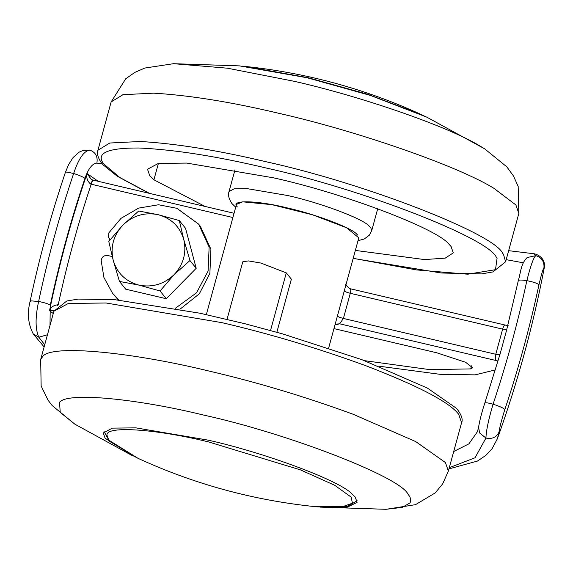 <?xml version="1.0" encoding="UTF-8"?>
<svg xmlns="http://www.w3.org/2000/svg" width="573" height="573" viewBox="0 0 573 573"><rect width="100%" height="100%" fill="white"/><g stroke="black" fill="none" stroke-linecap="round" stroke-linejoin="round"><path stroke-width="0.86" d="M484.629 148.808L426.749 117.121L370.53 95.476L307.135 77.763L239.45 65.881L173.497 63.696L227.381 68.187L294.543 81.373C358.447 95.777 446.926 125.723 480.181 146.129L484.629 148.808L506.804 166.829L513.458 175.947L518.178 186.433L518.83 213.471L515.893 204.962L493.833 188.252C455.406 164.673 353.183 130.078 279.352 113.433C231.406 102.03 189.484 95.276 153.593 93.163L122.966 94.688L111.141 101.944L97.919 150.269L109.751 143.021L140.371 141.488C176.269 143.601 218.191 150.355 266.137 161.758C363.941 183.159 494.026 233.49 502.671 253.287L503.509 254.383L505.608 261.797L518.83 213.471M205.077 206.452L153.915 179.786L149.711 175.625L147.505 169.236L158.384 163.42L186.691 163.083L273.665 177.852C343.22 193.151 437.45 228.598 449.16 244.406L451.073 246.505L453.272 252.886L445.235 258.137L424.493 259.569L355.353 250.415M135.386 457.104L105.124 438.259L103.298 432.959L112.329 428.131L135.815 427.852L208.006 440.114C262.678 452.204 337.712 479.665 351.536 493.439L355.253 497.092L357.079 502.392L346.801 507.406L317.17 506.84M174.12 274.646C163.993 284.251 152.239 287.732 138.852 285.089C125.723 281.493 117.178 273.242 113.218 260.321C110.209 247.128 113.425 235.388 122.851 225.117C132.972 215.512 144.725 212.039 158.112 214.682C171.241 218.27 179.786 226.528 183.747 239.442C186.755 252.636 183.546 264.375 174.12 274.646L160.046 290.969L138.852 285.089L119.442 281.422L113.218 260.321L108.777 241.441L122.851 225.117L138.709 211.007L158.112 214.682L179.306 220.562L183.747 239.442L189.971 260.536L174.12 274.646M179.306 220.562L185.537 228.305L196.21 268.286L189.971 260.536M196.21 268.286L166.277 298.719L125.68 289.172L119.442 281.422M166.277 298.719L160.046 290.969M112.244 256.568L107.774 255.515C103.935 255.186 101.743 256.926 101.192 260.736L103.935 277.533L112.594 293.355L118.41 300.016M180.008 309.198L199.34 293.799L209.883 273.3L210.914 249.255L200.407 226.335L198.623 224.122L176.864 208.3L158.549 204.762L138.637 208.099L121.032 218.334L108.798 232.932L108.447 237.509L110.166 239.65M112.594 293.355L119.112 300.08M175.309 308.31L196.539 292.803L208.099 271.079L209.138 247.042L198.623 224.122M498.001 360.983L339.667 323.809L335.885 324.139M334.969 324.948L339.667 323.809L343.406 318.445C339.717 317.485 337.719 316.647 337.425 315.931M495.28 360.417L495.767 354.279L499.921 354.601L499.334 356.406M507.069 328.107L506.776 329.561L502.643 329.131L350.289 293.297C351.177 290.096 350.848 288.534 349.294 288.606M345.985 284.05C344.724 283.95 345.992 285.483 349.795 288.649L349.752 288.642M344.301 290.783C344.602 291.499 346.593 292.337 350.289 293.297L343.406 318.445L495.767 354.279L502.643 329.131C503.531 326.166 504.29 324.862 504.913 325.206M54.141 310.416L49.529 310.702C50.739 307.293 53.49 305.316 57.773 304.786L58.288 304.929M57.579 305.509L57.773 304.786M58.16 305.029L58.188 304.908C66.926 264.139 77.935 223.9 91.207 184.205L90.778 184.119C87.39 181.405 86.143 177.874 87.053 173.526L91.179 179.285L92.482 180.015M90.778 184.119L92.597 179.994L234.056 213.271M232.889 217.525L91.207 184.205C92.095 181.24 92.855 179.929 93.478 180.28M270.528 330.499L286.292 272.877L291.371 279.18L276.852 332.261M286.292 272.877L260.865 263.036L248.403 260.916L242.787 261.797L227.044 319.326M364.586 360.675L429.75 369.628L470.734 368.905L472.653 367.787L465.613 362.286L436.733 352.782L333.966 328.608M378.918 366.176L439.785 374.284L475.089 374.864L495.351 369.914M102.238 163.849L96.894 163.119C92.418 163.398 88.435 168.476 84.962 178.346C70.916 220.032 59.348 262.305 50.274 305.158C48.132 303.776 44.25 302.551 38.62 301.484L31.565 300.911L30.068 301.513C27.074 313.345 28.127 324.146 33.234 333.901L38.814 337.203L47.444 334.768M50.274 305.158L49.994 325.471M84.962 178.346C82.863 176.821 79.081 175.209 73.638 173.497L66.819 172.036L65.401 172.337C51.09 214.796 39.308 257.857 30.068 301.513M507.033 328.265L518.307 280.663C520.864 272.003 520.864 263.659 527.16 257.542L535.855 255.644C541.75 257.599 544.45 261.675 543.942 267.87C543.039 268.794 541.37 274.46 538.942 284.853C529.918 326.961 518.551 368.525 504.827 409.545C501.547 420.038 499.599 427.58 498.997 432.157L497.364 438.782L492.121 448.673L485.797 455.449L477.481 461.05L448.953 468.9M498.997 432.157C496.39 437.349 492.042 439.312 485.947 438.059L479.622 432.987L478.577 427.179L477.488 431.605L468.929 443.831L453.709 451.524M504.827 409.545C503.509 408.055 499.584 406.278 493.059 404.216C487.58 402.683 484.844 402.382 484.844 403.32M96.894 163.119C97.933 156.594 95.627 152.282 89.975 150.19L83.25 150.413L79.267 152.081L73.05 157.575L68.667 164.494L65.401 172.337M538.942 284.853C537.617 283.377 533.592 281.98 526.859 280.663C521.208 279.767 518.364 279.846 518.336 280.899M523.307 262.799L506.195 259.669M544.35 267.376L543.942 267.87M358.798 237.838L346.536 227.746L312.486 214.782L271.831 204.64L242.658 201.839L236.484 204.389L206.337 314.598M235.016 169.708L229.042 191.547L234.121 188.825L247.328 188.675L287.918 195.565C318.889 202.412 361.334 217.998 368.797 225.698L370.71 227.603L371.734 230.582L377.707 208.744M153.915 179.786L158.399 163.42M237.365 206.946C229.386 199.741 256.654 200.228 286.951 207.834C313.495 213.7 349.874 227.066 356.277 233.669L357.839 235.209M353.19 258.323L416.464 269.912L467.776 274.195L495.495 269.682L497.085 258.201L496.275 257.134C487.845 237.838 361.011 188.761 265.65 167.896C216.558 156.228 174.342 149.596 138.995 147.999C107.344 147.863 95.576 153.17 103.692 163.921L119.8 177.494L149.446 193.366M366.362 365.932C317.893 348.198 269.804 333.787 222.109 322.692L106.134 303.002L68.402 303.446L53.898 311.203L40.676 359.529L42.803 356.327C52.358 344.036 133.624 352.596 208.887 371.018C256.582 382.112 304.671 396.523 353.14 414.258L415.661 441.561L445.429 462.547L448.365 471.056L461.587 422.731L458.651 414.222L457.691 413.097C447.47 401.179 417.029 385.457 366.362 365.932M448.365 471.056L442.693 483.848L435.201 492.93L415.454 504.684L386.009 509.304L402.246 507.377L409.946 502.929C411.4 500.444 410.755 497.536 408.012 494.205C400.527 477.073 287.933 433.51 203.279 414.988C138.136 399.044 67.8 391.631 59.528 402.275L60.229 412.41L74.877 424.192L52.15 405.541L48.032 400.169L41.141 385.973L40.676 359.529M357.144 500.745L347.489 506.439L314.248 506.553L340.727 507.349L352.459 503.209L351.127 497.106L334.704 485.274L300.431 469.874L208.443 441.89C158.177 429.478 106.062 425.23 106.943 435.086L108.748 440.1L138.043 458.35L109.443 441.282L104.078 431.519M308.073 77.692L367.687 94.266L421.463 114.65C365.373 88.915 306.634 72.85 245.258 66.447L308.073 77.692M506.776 329.561L499.921 354.601M53.253 313.531L49.529 310.702C59.119 264.289 71.632 218.564 87.053 173.526L98.191 181.312M471.565 365.846L470.734 368.905M89.008 150.011L89.975 150.19C84.124 150.613 78.68 158.384 73.638 173.497C59.456 215.57 47.781 258.237 38.62 301.484C35.189 317.37 35.247 329.274 38.814 337.203L44.715 344.76M449.289 467.683L475.024 457.791L485.947 438.059C486.133 430.896 488.504 419.615 493.059 404.216C506.654 363.576 517.92 322.391 526.859 280.663C530.677 265.464 533.671 257.127 535.855 255.644L533.771 253.732L508.652 250.673M371.734 230.582L369.334 235.188L364.206 239.02L358.018 240.681M235.711 207.218L231.886 203.508C228.785 198.795 227.832 194.806 229.042 191.547M97.919 150.269C96.737 152.955 97.682 156.852 100.762 161.951L103.233 164.974L117.257 176.226L148.758 193.208M353.169 258.402L441.224 272.999L481.427 273.915L492.981 271.917L505.608 261.797M173.497 63.696L144.84 68.044L134.884 72.37L125.723 78.773L111.141 101.944M53.898 311.203L66.79 301.004L78.193 299.077L114.951 299.7L199.812 313.195L245.18 323.788L282.475 333.858L361.749 359.615L427.343 388.05L456.624 408.42C461.516 414.802 463.17 419.572 461.587 422.731M386.009 509.304L320.056 507.119M74.877 424.192L132.757 455.879M109.164 238.712L110.045 239.808M242.336 66.16L245.258 66.447M424.113 115.889L421.463 114.65M335.914 324.117L335.026 324.712M508.301 325.786L349.795 288.649M91.186 179.292L92.597 179.994M314.248 506.553C252.872 500.15 194.132 484.085 138.043 458.35M33.234 333.909L44.121 346.937M499.391 356.198L484.815 403.077C481.893 411.887 479.809 419.916 478.577 427.179M497.364 438.775C517.491 382.879 533.148 325.758 544.343 267.412C545.775 256.854 535.368 253.746 533.771 253.732L533.771 253.732M328.644 348.062L358.791 237.852"/></g></svg>
